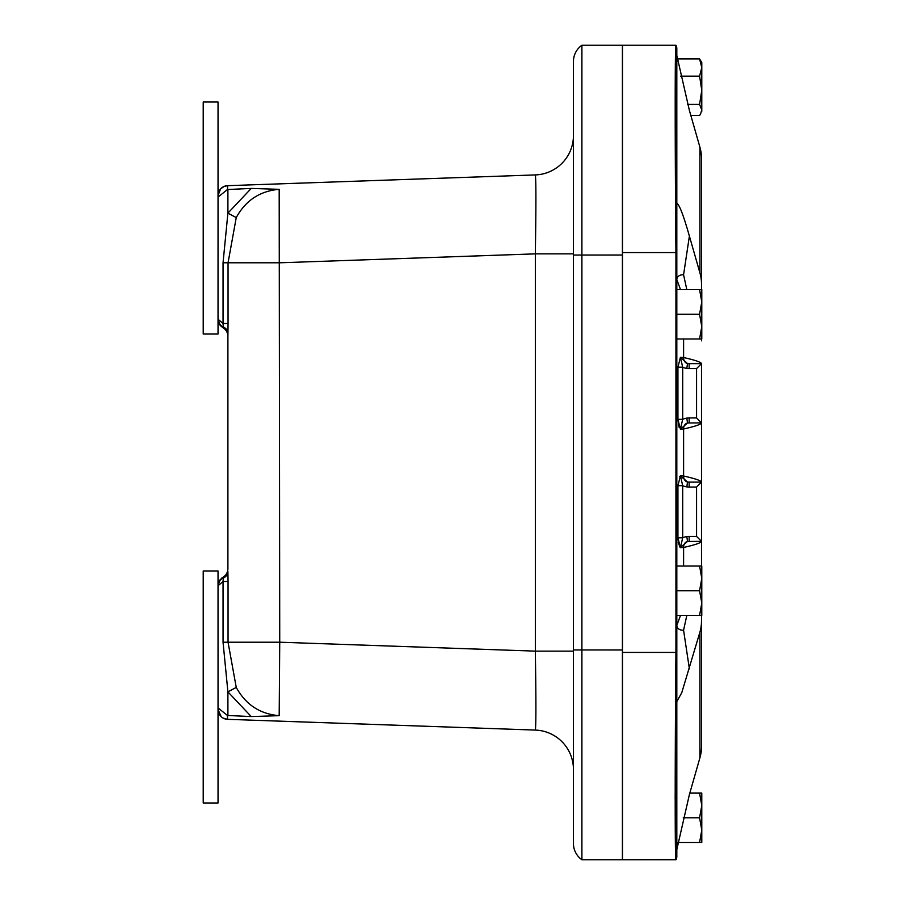 <?xml version="1.0" encoding="UTF-8"?>
<svg xmlns="http://www.w3.org/2000/svg" width="905" height="905" viewBox="0 0 905 905"><rect width="100%" height="100%" fill="white"/><g stroke="black" fill="none" stroke-linecap="round" stroke-linejoin="round"><path stroke-width="1.36" d="M622.414 859.75L581.904 859.75L622.414 859.75L622.414 45.25L581.904 45.25A19.74 19.74 0 0 0 573.453 61.45L573.453 843.551A19.74 19.74 0 0 0 581.904 859.75L581.904 45.25L592.798 45.25M573.453 649.96L622.414 649.971M622.414 45.25L607.809 45.25M222.019 577.854L219.542 580.535L218.037 585.784L219.915 579.992L222.969 577.232L219.915 579.992L218.037 585.784L218.682 582.254L222.969 577.232A9.876 9.876 0 0 0 227.902 568.679L227.902 333.334L227.902 568.679A9.876 9.876 0 0 1 222.969 577.232A9.876 9.876 0 0 0 227.902 568.679M222.969 577.232L223.275 578.069A9.876 7.557 180 0 0 227.902 571.666L228.049 581.485L223.049 581.485L223.049 642.211L227.902 691.85L251.228 716.556M223.275 578.069L223.049 581.485L218.037 585.784L219.915 579.992M251.228 716.568L279.181 715.674C260.018 714.045 245.708 704.633 236.25 687.427L227.902 691.85L227.902 715.493A2264.502 78.984 -178 0 0 251.228 716.568M236.25 687.427L228.049 642.211L279.736 642.211L279.181 189.326L251.228 188.432A2264.502 78.984 178 0 0 227.902 189.507A9.401 2.896 177.4 0 1 227.472 189.53L227.562 185.672A9.876 9.876 0 0 0 218.037 195.537L220.582 188.919L224.067 186.441L227.562 185.672L224.214 186.385L220.82 188.67L219.553 190.288L218.037 195.537A9.876 9.876 0 0 1 227.562 185.672L535.341 174.925A39.492 39.492 0 0 0 573.453 135.456M251.228 188.444L227.902 213.15L223.049 262.789L223.049 323.515L228.049 323.515L227.902 336.321A9.876 9.876 0 0 0 222.969 327.768L219.734 324.759M228.049 323.515L228.049 262.789L279.736 262.789L535.341 253.864L573.453 253.864M279.181 715.674L279.736 642.211L535.341 651.136L573.453 651.136L573.453 769.544A39.492 39.492 0 0 0 535.341 730.075L304.125 721.998M221.182 716.692L218.037 709.463L219.553 714.712L218.037 709.463A9.876 9.876 0 0 0 227.562 719.328L227.472 715.47A9.401 2.896 2.6 0 1 227.902 715.493M218.037 707.925L227.472 715.47M227.902 189.507L227.902 213.15L236.25 217.573C245.708 200.367 260.018 190.955 279.181 189.326M223.049 262.789L228.049 262.789L236.25 217.573M227.902 333.334A9.876 7.557 0 0 0 223.275 326.931L222.969 327.768L220.232 325.415M218.897 323.255L218.037 319.216L218.965 323.402L218.037 319.216L223.049 323.515L223.275 326.931M218.037 197.075L227.472 189.53M218.037 319.227L220.22 325.427L222.969 327.768L218.682 322.746L218.037 319.216L218.682 322.746M227.732 185.672L227.494 187.686M223.037 718.05L227.517 719.328L535.341 730.075C536.088 725.335 536.088 699.022 535.341 651.136L535.341 253.864C536.088 205.978 536.088 179.665 535.341 174.925M218.037 709.463A9.876 9.876 0 0 0 227.562 719.328A9.876 9.876 0 0 1 218.037 709.463M573.453 217.619L573.453 101.428M573.453 72.988L573.453 61.45M631.995 859.75L675.865 859.603M622.516 859.75L675.922 859.75C674.96 862.612 674.96 763.198 675.922 652.426A350.314 350.314 0 0 0 675.933 649.96L675.933 255.04A350.314 350.314 0 0 0 675.922 252.574C674.96 141.791 674.96 42.388 675.922 45.25L622.516 45.25L622.516 859.75M675.164 798.696L675.922 652.426L622.516 652.426M675.933 859.75A6.324 6.324 0 0 0 676.816 856.515L676.816 48.485A6.324 6.324 0 0 0 675.933 45.25M677.936 485.668L682.698 485.668L680.402 475.826L677.936 485.668L677.936 537.808L682.698 537.808L682.698 485.668A17.138 14.028 148.9 0 0 686.816 486.879L687.517 482.026L680.402 475.826L683.603 476.007A6.097 4.989 -84.4 0 0 687.517 482.026L689.158 482.116L689.158 487.06L696.567 487.06L701.499 482.116L689.158 482.116M678.003 540.047L677.936 537.808L680.402 547.649L682.698 537.808A17.138 14.028 -148.9 0 1 686.816 536.586L687.517 541.45L701.499 541.36L701.499 482.116C701.07 480.623 695.097 478.587 683.603 476.007L683.603 428.993C695.097 426.413 701.07 424.377 701.499 422.884L701.499 363.64L696.567 368.584L696.567 417.94L701.499 422.884L701.499 482.116M680.402 547.649L683.603 547.468A6.097 4.989 84.4 0 1 687.517 541.45L680.311 547.582M680.515 615.4L676.816 625.434A6.708 5.204 -9.9 0 0 683.569 630.208L686.827 615.4M686.827 289.6L683.569 274.792A6.708 5.204 9.9 0 0 676.816 279.566L680.515 289.6M689.158 368.584L689.158 363.64L701.499 363.64C701.07 362.158 695.097 360.122 683.603 357.532L680.402 357.351L677.936 367.192L682.698 367.192L680.402 357.351L687.517 363.55L686.816 368.414A14.107 11.482 -159.4 0 0 689.158 368.584L696.567 368.584M679.089 427.251L677.936 419.332L680.402 429.174L683.603 428.993A6.097 4.989 -95.6 0 1 687.517 422.974L686.816 418.121A17.138 14.028 -148.9 0 0 682.698 419.332L682.698 367.192A17.138 14.028 148.9 0 0 686.816 368.414M696.567 487.06L696.567 536.416L701.499 541.36L701.499 566.032M696.567 536.416L689.158 536.416L689.158 541.36M677.936 367.192L677.936 419.332L682.698 419.332L680.402 429.174L687.517 422.974L701.499 422.884M696.567 417.94L689.158 417.94L689.158 422.884M689.158 363.64L687.517 363.55A6.097 4.989 -84.4 0 1 683.603 357.532L683.603 338.968M680.006 547.265L678.218 542.242M679.712 476.573L680.402 475.826M699.927 272.891L689.395 236.103C683.445 215.164 679.259 204.259 676.816 203.387L676.816 55.386L689.395 110.444L699.927 147.232L699.927 272.891A78.984 55.85 -0 0 1 701.499 283.978L701.499 158.318A78.984 55.85 180 0 0 699.927 147.232M699.927 757.768L689.395 794.556L676.816 849.614L676.816 701.613L681.782 692.653L699.927 632.109L699.927 757.768A78.984 55.85 0 0 0 701.499 746.682L701.499 621.022A78.984 55.85 180 0 1 699.927 632.109M676.816 203.387L676.816 255.04L675.933 255.04M701.466 338.968L701.499 340.846M701.499 289.6L701.499 283.978M701.499 615.4L701.499 621.022M677.076 846.718L677.766 842.476L699.576 842.476L701.782 830.134L701.782 842.476L699.576 842.476M683.603 566.032L683.603 547.468C695.097 544.878 701.07 542.842 701.499 541.36L701.499 563.781M203.218 570.976L203.218 802.984L218.037 802.984L218.037 570.976L203.218 570.976M203.218 102.016L203.218 334.024L218.037 334.024L218.037 102.016L203.218 102.016M701.782 326.626L699.576 314.284L701.782 301.942L701.782 338.968L699.576 338.968L701.782 326.626L701.782 332.305M701.782 109.958L700.572 113.985L701.782 109.958L699.576 104.437L701.782 90.296L701.782 111.338M690.832 115.489L699.576 115.489L700.572 113.985M699.576 76.156L701.782 67.547L701.782 90.296L699.576 76.156L680.639 76.156M699.576 58.938L701.782 62.524L701.782 67.547L699.576 58.938L677.166 58.938M687.71 104.437L699.576 104.437M699.576 289.6L701.782 289.6L701.782 301.942L699.576 289.6L676.816 289.6L676.816 314.284L699.576 314.284M699.576 338.968L676.816 338.968L676.816 314.284M699.576 817.792L701.782 805.45L701.782 830.134L699.576 817.792L683.264 817.792M699.576 793.108L701.782 793.108L701.782 805.45L699.576 793.108L689.802 793.108M699.576 615.4L701.782 603.058L701.782 615.4L676.816 615.4L676.816 566.032L701.782 566.032L701.782 603.058L699.576 590.716L701.782 578.374L699.576 566.032M676.816 590.716L699.576 590.716M622.414 255.029L573.453 255.04M573.453 843.551A19.74 19.74 0 0 0 581.904 859.75M228.049 581.485L228.049 642.211L223.049 642.211M622.516 252.574L675.922 252.574M676.816 649.96L675.933 649.96M689.158 536.416A14.107 11.482 159.4 0 0 686.816 536.586M686.816 486.879A14.107 11.482 -159.4 0 0 689.158 487.06M689.158 417.94A14.107 11.482 159.4 0 0 686.816 418.121M683.569 274.792L689.395 236.103M689.395 668.897L683.569 630.208M218.682 582.254L218.037 585.784M219.327 190.672L218.037 195.537L219.553 190.288"/></g></svg>
